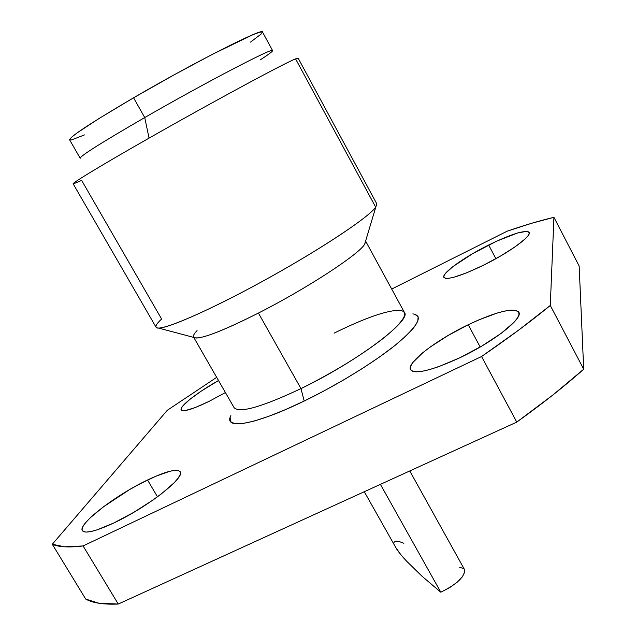 <?xml version="1.0" encoding="UTF-8"?>
<svg xmlns="http://www.w3.org/2000/svg" width="636" height="636" viewBox="0 0 636 636"><rect width="100%" height="100%" fill="white"/><g stroke="black" fill="none" stroke-linecap="round" stroke-linejoin="round"><path stroke-width="0.95" d="M364.293 491.723L396.713 549.162C398.732 552.255 402 556.23 406.499 561.079L422.002 576.216L440.804 592.203L380.408 484.362L440.804 592.203C457.348 584.007 465.226 576.415 464.439 569.443L409.775 470.95M225.406 392.547L209.149 401.332L195.292 407.541L185.489 410.53L182.604 410.665L181.188 409.91L181.292 408.296L182.866 405.903L190.053 399.217L201.564 390.901L218.514 380.527C197.327 392.38 178.859 406.754 181.204 409.934L181.204 409.934C183.454 412.12 192.772 409.258 209.149 401.332L225.406 392.547M147.544 479.997C166.036 471.228 176.911 468.478 180.179 471.737C185.736 477.167 147.345 507.313 113.931 522.919L97.117 529.852L90.702 531.593L85.963 532.109L83.054 531.386L82.052 529.486L82.958 526.521L85.693 522.609L90.105 517.927L103.151 507.011L129.283 489.776L138.537 484.592L155.987 476.149L170.027 471.22L175.099 470.338L178.581 470.6L180.306 472.007L180.179 474.543L178.152 478.137L174.256 482.668L161.433 493.838L152.974 500.039L133.663 512.393L113.931 522.919C95.726 531.362 85.208 533.954 82.378 530.686C77.433 524.374 115.863 494.983 147.544 479.997L157.482 496.811L147.544 479.997M468.223 324.734C496.239 311.624 513.093 307.45 518.793 312.197C523.579 318.27 493.321 342.025 459.748 357.798L438.633 366.694L429.546 369.596L421.938 371.329L416.095 371.837L412.2 371.13L410.363 369.262L410.594 366.336L412.844 362.488L422.813 352.686L430.111 347.097L448.022 335.53L468.223 324.734L478.344 320.091L496.899 313.127L504.666 311.068L511.01 310.106L515.661 310.288L518.412 311.648L519.087 314.152L517.632 317.738L514.031 322.285L500.937 333.526L481.778 346.079L459.748 357.798C431.685 370.581 415.292 374.556 410.562 369.715C406.142 363.053 436.209 340.006 468.223 324.734L480.18 347.01L468.223 324.734M488.663 245.011C511.519 233.905 524.994 229.699 529.08 232.41C532.006 235.98 509.015 252.699 483.479 265.22L466.943 272.717L453.651 277.312L448.889 278.29L445.637 278.353L443.968 277.519L443.936 275.825L445.494 273.353L453.015 266.532L472.691 253.629L496.692 241.147L517.625 232.975L526.401 231.377L528.619 231.901L529.216 233.333L528.142 235.606L525.408 238.675L515.359 246.657L500.572 256.022L483.479 265.22C460.559 276.183 447.362 280.253 443.912 277.415C441.217 273.552 464.034 257.198 488.663 245.011L495.889 258.693L488.663 245.011M365.692 241.465L364.627 244.288C358.919 254.384 306.584 288.625 258.423 313.063L300.987 388.596L304.207 401.022L285.373 409.656L268.376 416.445L253.947 421.119L242.626 423.544L234.795 423.695L230.63 421.676L230.121 417.645L230.884 415.586C222.998 430.222 254.71 425.198 304.207 401.022L300.987 388.596C261.762 407.072 239.462 413.424 234.088 407.66C239.494 413.416 261.793 407.056 300.987 388.596L258.423 313.063C220.938 331.849 199.434 339.982 193.916 337.462L196.095 338.042C205.038 337.819 225.82 329.496 258.423 313.063C306.584 288.625 358.919 254.384 364.627 244.288L376.79 203.83L298.125 58.13L295.565 58.862L375.701 207.185L295.565 58.862L298.077 58.313M193.567 337.072C192.931 335.848 194.099 333.693 197.073 330.585M84.477 134.911L71.526 139.912L69.57 139.713L71.351 137.408L76.988 132.996L99.303 118.328L133.584 97.785C194.544 62.193 264.012 27.11 262.517 32.038L259.719 32.19L253.168 34.583L212.718 54.155L173.906 74.961L133.584 97.785L144.73 117.557L133.584 97.785C91.33 122.597 70.008 136.621 69.61 139.848L80.136 158.141C80.907 155.574 102.444 142.043 144.73 117.557L149.055 138.123C102.118 164.819 71.765 183.24 73.172 183.852L156.051 327.206C158.022 332.517 203.226 313.707 260.275 282.575C317.3 251.506 368.721 217.52 375.701 207.185C368.983 216.963 323.692 247.356 270.213 277.097C216.741 306.878 168.731 328.43 158.571 328.065C154.222 327.922 155.24 324.909 161.608 319.034L81.647 180.401L73.347 183.907C69.753 184.48 100.265 165.877 149.055 138.123L144.73 117.557C101.283 142.726 79.786 156.289 80.239 158.229M250.512 42.119L261.444 33.819M272.598 50.729C276.596 45.538 206.954 81.678 144.73 117.557C205.722 82.394 274.553 46.579 272.582 50.594C272.741 51.373 268.615 54.473 260.204 59.903M149.055 138.123C211.812 102.348 285.015 62.861 295.565 58.862C285.015 62.861 211.812 102.348 149.055 138.123M334.139 333.137C365.573 317.674 387.539 310.058 400.036 310.304C409.52 311.839 404.385 320.83 384.621 337.295C362.115 354.888 334.242 371.988 300.987 388.596C356.891 361.701 412.104 320.115 404.432 312.459L365.732 241.322M304.207 401.022C338.09 384.605 375.081 361.741 396.737 344.02C418.305 325.688 423.671 315.639 412.844 313.882L414.807 314.248L418.122 316.704L417.812 321.236L413.734 327.739L405.895 336.039L394.495 345.833L379.93 356.716L362.798 368.22L343.861 379.803L324.018 390.917L304.207 401.022M481.563 356.518L518.642 330.132L550.283 305.463L553.932 217.313L531.593 223.3L507.123 231.21L391.704 289.062L507.123 231.21C524.144 225.303 539.741 220.668 553.932 217.313L579.158 266.055L583.697 369.206L550.283 305.463L553.932 217.313L579.158 266.055L583.697 369.206L550.283 305.463C530.981 321.347 508.069 338.36 481.563 356.518L516.774 422.097C542.731 403.502 565.038 385.877 583.697 369.206L552.986 394.924L516.774 422.097L481.563 356.518L83.085 545.942L481.563 356.518M216.685 377.347L167.316 410.268L52.303 544.265L64.737 546.817L83.085 545.942L118.264 604.049L516.774 422.097L118.264 604.049L83.085 545.942C68.903 547.66 58.639 547.095 52.303 544.265L85.717 599.08C92.689 603.008 103.533 604.661 118.264 604.049L99.065 603.278L85.717 599.08L52.303 544.265L167.316 410.268L216.685 377.347M403.876 543.279L398.883 541.411L395.584 541.077L394.089 542.285M395.473 547.127L400.775 554.584L406.499 561.079L422.002 576.216L440.804 592.203L449.437 587.759L457.053 582.314L462.444 576.749L464.781 571.939L464.375 569.331M459.621 567.248L463.771 568.616M193.773 337.422L234.088 407.676M262.517 32.038L272.582 50.594M158.571 328.065L196.095 338.042"/></g></svg>
